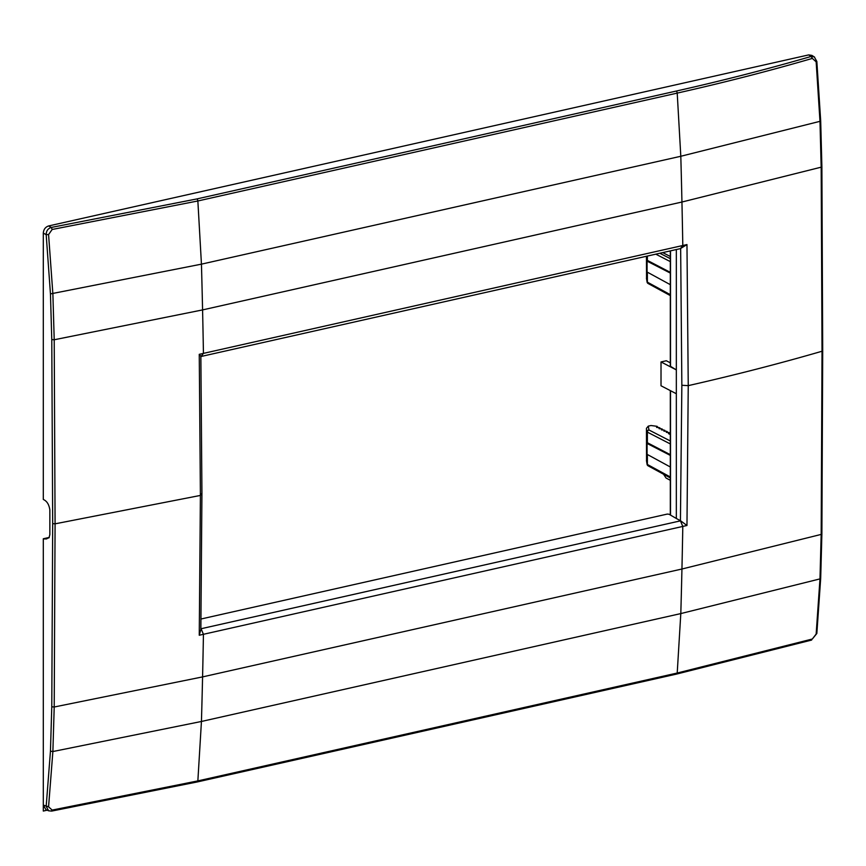 <?xml version="1.0" encoding="UTF-8"?>
<svg xmlns="http://www.w3.org/2000/svg" width="866" height="866" viewBox="0 0 866 866"><rect width="100%" height="100%" fill="white"/><g stroke="black" fill="none" stroke-linecap="round" stroke-linejoin="round"><path stroke-width="1.3" d="M814.635 57.134L811.886 55.392L808.692 54.904L48.593 225.961C45.378 227.033 43.614 229.414 43.3 233.106L43.3 499.433L43.971 499.801C47.165 501.457 49.124 504.846 49.849 509.944L49.849 534.571L48.994 537.84L43.3 538.76L43.3 805.099L48.572 806.809L52.155 810.089L197.859 780.905L201.442 721.465A5079.339 2623.569 -102.7 0 0 202.579 676.898A5079.48 2623.644 -102.7 0 0 203.434 634.302L686.965 525.489L688.243 385.641C734.812 375.075 779.411 363.612 822.029 351.239L821.174 167.17L819.983 121.327L816.151 61.832L812.33 58.412C769.214 70.969 724.171 82.53 677.212 93.106L680.806 156.27A5079.339 2623.569 77.3 0 1 681.943 202.027L821.174 167.17L821.607 166.348L821.174 167.17M816.573 61.28L816.151 61.832L816.573 61.28M814.289 56.885L811.161 56.442L812.33 58.412M199.256 635.243L201.074 628.738L203.434 634.302L199.256 635.243L200.403 495.428L199.256 354.324L686.965 244.569L688.243 385.641L681.856 385.273L680.427 520.856L682.798 526.431A5079.48 2623.644 -102.7 0 1 681.943 569.016L202.579 676.898L54.212 707.002L52.88 751.536L48.572 806.809M686.965 244.569L680.427 248.618L682.798 245.511A5079.48 2623.644 77.3 0 0 681.943 202.027L202.579 309.909A5079.48 2623.644 77.3 0 1 203.434 353.382L201.074 356.489L680.427 248.618M199.256 354.324L201.074 356.489M201.009 619.006L667.264 514.079L669.017 514.242L676.335 518.485L676.335 249.538M676.335 518.485L680.654 520.812M680.654 248.564L681.856 385.273M819.983 121.327L820.416 120.623L819.983 121.327L680.806 156.27L201.442 264.152A5079.339 2623.569 77.3 0 1 202.579 309.909L54.212 339.764L52.88 293.964L48.572 234.567L52.155 229.479L197.859 200.977L201.442 264.152L50.455 293.899L51.776 339.602L52.685 523.627L51.776 706.775L50.455 751.19L46.179 806.322L48.615 810.793L45.941 809.656L43.3 805.099M49.145 537.45L43.3 538.76M819.983 578.899L816.151 634.064L812.33 639.021L677.212 673.034L680.806 613.583L819.983 578.899L821.174 534.409L681.943 569.016A5079.339 2623.569 -102.7 0 1 680.806 613.583L201.442 721.465L52.88 751.536L50.455 751.19M816.573 632.949L816.151 634.064L816.573 632.949M812.33 639.021L816.844 633.468L820.687 578.347L821.888 533.889L822.7 350.741L821.888 166.673L820.687 120.883L816.844 61.454L814.278 56.885M201.074 628.738L680.427 520.856M686.965 525.489L680.654 520.823M50.455 293.899L46.179 234.654L48.572 234.567M43.3 233.106L46.179 234.654C46.266 230.854 47.987 228.451 51.343 227.433L52.155 229.479M200.858 356.543L201.93 493.274L200.403 495.428L55.078 523.833L54.212 339.764L51.776 339.602M200.858 628.792L201.93 493.274M48.615 810.793L51.635 811.096L48.615 810.793M51.343 811.031L52.155 810.089M48.669 537.894L44.047 538.933L46.547 538.912L49.319 537.266M670.316 454.682L647.075 442.569L646.458 428.313L646.545 461.037M646.458 428.313L648.288 426.126L651.005 425.52L657.023 426.321L657.316 427.523M676.335 393.738L661.018 385.771L661.018 361.945L666.311 360.743L670.316 362.822M670.511 366.34L676.335 369.89L661.018 361.945M670.316 434.537L668.455 433.595L669.515 432.87L669.515 434.137M668.606 432.415L666.939 432.448M666.333 432.329L667.069 431.636L667.069 432.448M666.17 431.181L664.493 431.214M663.897 431.106L664.633 430.402L664.633 431.214M663.735 429.958L662.057 429.991M661.462 429.872L662.187 429.179L662.187 429.98M661.288 428.724L659.621 428.757M659.015 428.638L659.751 427.945L659.751 428.757M658.853 427.49L657.175 427.523M656.58 427.403L657.023 426.321M670.316 440.978L648.959 429.991A1.905 1.505 117.2 0 0 647.378 432.134A1.905 0.649 0 0 1 647.075 431.82A1.905 1.786 -9.9 0 1 648.959 429.991L648.288 426.126M647.075 442.569L647.075 464.154A1.905 0.649 0 0 0 647.378 464.468L647.378 454.498M648.959 465.908L647.378 464.468L670.316 476.971M670.316 480.294L666.051 478.032L663.562 474.243M670.316 466.99L647.238 454.423M670.316 455.408L647.238 443.533M646.458 256.26L646.545 278.711M646.458 278.181L647.075 281.84A1.905 1.775 170.5 0 0 647.097 282.11L647.097 282.11A1.905 1.775 170.5 0 0 647.66 283.117M670.316 272.357L647.075 260.244L647.075 281.84A1.905 0.649 180 0 0 647.378 282.154A1.905 1.494 118.6 0 0 648.06 283.474L670.316 295.598M670.316 256.498L662.728 252.601M670.316 251.497L669.505 251.075M670.316 273.093L647.238 261.218M670.316 284.676L647.238 272.108M47.175 810.175L43.3 811.052L43.3 560.659M196.853 198.942A1.905 0.985 -102.7 0 1 197.859 200.977L677.212 93.106A1.905 0.985 -102.7 0 0 676.216 91.071L196.853 198.942L51.343 227.433L48.593 225.961M676.216 91.071C723.121 80.516 768.099 68.977 811.161 56.442L808.692 54.904M822.029 351.239L821.174 534.409M51.635 811.096L197.242 781.955L676.606 674.073A1.905 0.985 77.3 0 1 676.595 674.073A1.905 0.985 77.3 0 0 677.212 673.034L197.859 780.905A1.905 0.985 77.3 0 1 197.242 781.955L197.242 781.955A1.905 0.985 77.3 0 1 196.853 781.901M811.637 640.061L676.595 674.073A1.905 0.985 77.3 0 1 676.216 674.029M52.685 523.627L55.078 523.833L54.212 707.002L51.776 706.775M670.511 390.707L670.511 515.108M670.316 443.944L647.378 432.134L647.378 442.872M647.66 465.443A1.905 1.775 -9.5 0 1 647.075 464.154L646.458 460.506M670.511 250.848L670.511 366.805M647.378 272.173L647.378 282.154L670.316 294.656M647.075 260.244L647.075 256.12M647.378 260.547L647.378 256.055M670.316 261.619L655.811 254.16M659.816 253.251L670.316 258.663M670.316 514.999L670.316 390.609M646.48 460.777L647.097 464.436A1.905 1.905 0 0 0 648.06 465.789L670.316 477.913M657.413 426.57L657.413 427.523M659.849 427.804L659.849 428.746M662.284 429.038L662.284 429.98M664.731 430.272L664.731 431.214M667.166 431.495L667.166 432.448M669.602 432.729L669.602 434.18M670.316 366.578L670.316 250.891M646.48 278.462L647.097 282.11A1.905 1.905 0 0 0 648.06 283.474"/></g></svg>
